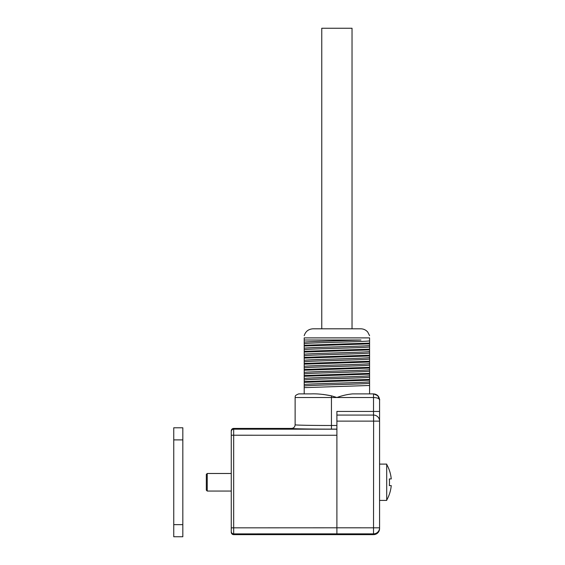 <?xml version="1.0" encoding="UTF-8"?>
<svg xmlns="http://www.w3.org/2000/svg" width="565" height="565" viewBox="0 0 565 565"><rect width="100%" height="100%" fill="white"/><g stroke="black" fill="none" stroke-linecap="round" stroke-linejoin="round"><path stroke-width="0.85" d="M369.581 381.785L369.581 383.232C366.84 384.158 306.986 385.083 304.203 386.015L304.203 384.56C306.993 383.635 366.798 382.71 369.581 381.785L369.581 377.18C366.791 378.105 306.957 379.03 304.203 379.963L304.203 378.508C307 377.582 366.812 376.657 369.581 375.725L369.581 377.18M369.581 369.672L369.581 371.127C366.805 372.053 307 372.978 304.203 373.903L304.203 372.455C306.929 371.53 366.84 370.598 369.581 369.672L369.581 365.075C366.855 366 306.936 366.925 304.203 367.85L304.203 366.395C306.986 365.47 366.791 364.552 369.581 363.62L369.581 365.075M369.581 357.567L369.581 359.022C366.791 359.947 306.979 360.873 304.203 361.798L304.203 360.343C306.986 359.418 366.833 358.493 369.581 357.567L369.581 352.97C366.826 353.895 307 354.82 304.203 355.745L304.203 354.29C306.957 353.365 366.798 352.44 369.581 351.515L369.581 352.97M369.581 345.462L369.581 346.917C366.812 347.842 306.943 348.767 304.203 349.693L304.203 348.238C307 347.313 366.798 346.387 369.581 345.462L369.581 340.857C366.798 341.783 306.993 342.708 304.203 343.64L304.203 342.185C306.47 341.465 343.577 340.73 360.943 340.01L304.203 340.01L304.203 337.891C304.203 334.812 304.203 334.812 304.203 337.891L369.581 337.891L369.581 340.857M304.203 343.64L304.203 348.238M304.203 345.992L369.581 343.831M304.203 349.693L304.203 354.29M304.203 352.044L369.581 349.883L369.581 346.917M369.581 351.515L369.581 349.883M304.203 355.745L304.203 360.343M304.203 358.097L369.581 355.943M304.203 361.798L304.203 366.395M304.203 364.15L369.581 361.995L369.581 359.022M369.581 363.62L369.581 361.995M304.203 367.85L304.203 372.455M304.203 370.202L369.581 368.048M304.203 373.903L304.203 378.508M304.203 376.262L369.581 374.101L369.581 371.127M369.581 375.725L369.581 374.101M304.203 379.963L304.203 384.56M304.203 382.314L369.581 380.153M369.581 349.163L304.203 351.317M369.581 355.216L304.203 357.37M369.581 361.268L304.203 363.429M369.581 367.321L304.203 369.482M369.581 373.373L304.203 375.534M369.581 379.426L304.203 381.587M304.203 386.015L304.203 393.883L298.758 393.883L311.167 393.883C316.923 393.643 323.681 394.292 331.443 395.839L323.357 394.448M352.722 393.883C347.567 394.321 342.291 395.535 336.895 397.52C342.291 395.535 347.567 394.321 352.722 393.883L373.514 393.883L369.581 393.883L369.581 383.232M369.581 385.485L304.203 387.639M369.581 343.11L304.203 345.264M360.943 340.01L304.203 340.01L304.203 342.185M373.514 534.631L373.62 421.13L336.895 421.13L336.895 411.44L373.514 411.44L373.514 397.52C377.187 397.661 379.207 398.473 379.574 399.942L379.574 528.572A6.053 6.053 -90 0 1 373.514 534.631L233.677 534.631A2.422 2.422 90 0 1 231.262 532.209L231.262 431.582A2.422 2.422 180 0 1 233.677 429.167L233.677 534.631M231.262 430.841A2.422 2.422 90 0 1 233.677 428.418L291.491 428.418C293.694 428.206 294.909 426.999 295.121 424.788C294.718 425.163 312.028 425.494 331.443 425.487L331.443 397.52L295.121 397.52C295.7 396.849 293.68 395.79 298.758 393.883M379.574 411.44L373.514 411.44L373.514 415.07A6.053 6.053 0 0 1 379.574 421.13L373.62 421.13L373.514 415.07L336.895 415.07L336.895 527.802L379.574 527.816A6.053 6.053 0 0 1 373.514 533.869L336.895 533.854L336.895 527.802L231.262 527.837M331.443 395.839L336.895 397.52L331.443 397.52L331.443 395.839M304.203 335.666C305.573 331.373 308.511 329.091 313.01 328.809L360.781 328.809C363.556 328.865 365.873 329.932 367.709 332.022L369.581 335.666M369.581 337.891C369.581 334.812 369.581 334.812 369.581 337.891M377.293 395.21L373.514 393.883L377.801 395.655L379.574 399.942C379.207 396.27 377.187 394.25 373.514 393.883L373.514 397.52L336.895 397.52M352.03 328.809L352.03 28.25L321.76 28.25L321.76 328.809M207.228 491.049L206.317 490.138L206.317 474.395L207.228 473.491L207.228 491.049L231.262 491.049M386.714 464.458A36.167 36.167 0 0 1 391.248 478.936L389.32 478.936A34.246 34.246 0 0 1 389.32 485.596L391.248 485.596A36.167 36.167 0 0 1 386.714 500.082M379.574 500.428L386.714 500.428L386.714 464.105L379.574 464.105M389.32 485.596A34.246 34.246 0 0 0 389.32 478.936M182.827 536.75L182.827 427.783L173.752 427.783L173.752 536.75L182.827 536.75L173.752 536.75M336.895 429.118L331.443 429.118L331.443 425.487L336.895 425.487M336.895 435.248L231.262 435.22M336.895 533.854L233.677 533.89A2.422 2.422 0 0 1 231.262 531.467M233.677 428.418L233.677 429.167L336.895 429.195M331.443 429.118C310.114 429.125 291.081 428.793 291.491 428.418M182.827 524.645L173.752 524.645M182.827 439.895L173.752 439.895M295.121 424.788L295.121 397.52M377.801 395.655C379.398 398.509 379.991 399.935 379.574 399.942M375.202 394.13L378.423 396.397M378.458 396.446L379.482 398.904M379.525 399.194L379.56 399.561M207.228 473.491L231.262 473.491"/></g></svg>
